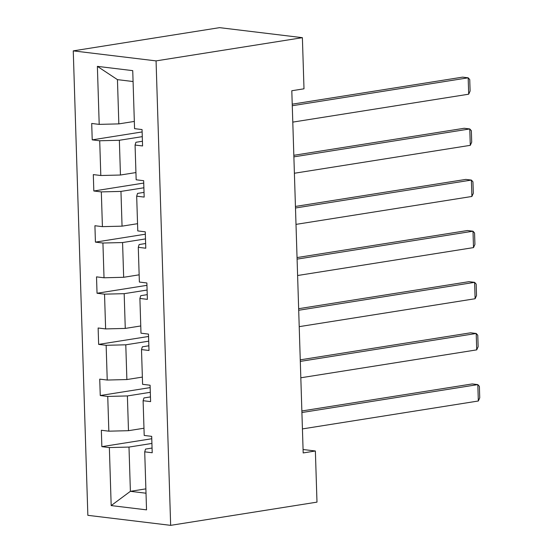 <?xml version="1.0" encoding="UTF-8"?>
<svg xmlns="http://www.w3.org/2000/svg" width="553" height="553" viewBox="0 0 553 553"><rect width="100%" height="100%" fill="white"/><g stroke="black" fill="none" stroke-linecap="round" stroke-linejoin="round"><path stroke-width="0.83" d="M73.259 50.869L87.851 515.327L170.656 525.35L156.064 60.892L73.259 50.869L219.582 27.65L302.387 37.673L156.064 60.892M151.916 443.437L128.994 447.073L130.39 491.327L111.181 505.58L109.356 447.564L101.856 446.658L151.771 438.736M145.881 488.866L130.39 491.327L146.013 493.214M128.994 447.073L109.356 447.564M150.312 392.305L127.39 395.941L128.483 430.69L108.837 431.174L101.344 430.269L101.856 446.658M108.837 431.174L107.745 396.432L100.252 395.526L150.167 387.605M148.709 341.173L125.787 344.809L126.879 379.552L107.234 380.042L99.734 379.137L100.252 395.526M107.234 380.042L106.141 345.3L98.641 344.388L148.557 336.473M147.098 290.042L124.176 293.678L125.268 328.42L105.623 328.911L98.13 327.998L98.641 344.388M105.623 328.911L104.531 294.161L97.038 293.256L146.953 285.334M145.494 238.903L122.572 242.546L123.665 277.288L104.019 277.779L96.519 276.866L97.038 293.256M104.019 277.779L102.927 243.03L95.427 242.124L145.342 234.202M143.884 187.771L120.962 191.407L122.054 226.156L102.416 226.64L94.916 225.735L95.427 242.124M102.416 226.64L101.323 191.898L93.823 190.992L143.739 183.071M142.28 136.639L119.358 140.275L120.45 175.024L100.805 175.508L93.305 174.603L93.823 190.992M100.805 175.508L99.713 140.766L92.22 139.861L142.128 131.939M133.079 81.533L117.45 79.639L118.84 123.886L99.201 124.377L91.701 123.471L92.22 139.861M99.201 124.377L97.376 66.36L132.734 70.639L134.559 128.655L142.059 129.561L142.57 145.951L135.07 145.045L136.162 179.787L143.662 180.7L144.174 197.082L136.681 196.177L137.773 230.919L145.266 231.831L145.785 248.221L138.285 247.309L139.377 282.058L146.877 282.963L147.388 299.353L139.895 298.447L140.987 333.189L148.481 334.095L148.999 350.484L141.499 349.579L142.591 384.321L150.091 385.227L150.603 401.616L143.109 400.711L144.202 435.453L151.695 436.358L152.213 452.748L144.713 451.842L146.538 509.859L111.181 505.58M302.387 37.673L303.998 88.805L291.804 90.74L303.182 452.935L315.376 450.999L303.079 449.506M143.109 400.711L143.953 397.946L150.457 396.916M143.974 428.229L128.483 430.69M127.39 395.941L107.745 396.432M141.499 349.579L142.342 346.814L148.854 345.784M142.363 377.098L126.879 379.552M125.787 344.809L106.141 345.3M139.895 298.447L140.739 295.682L147.243 294.645M140.759 325.966L125.268 328.42M124.176 293.678L104.531 294.161M138.285 247.309L139.128 244.55L145.639 243.514M139.149 274.827L123.665 277.288M122.572 242.546L102.927 243.03M136.681 196.177L137.524 193.412L144.029 192.382M137.545 223.695L122.054 226.156M120.962 191.407L101.323 191.898M135.07 145.045L135.914 142.28L142.425 141.25M135.941 172.564L120.45 175.024M119.358 140.275L99.713 140.766M315.376 450.999L316.987 502.131L170.656 525.35M134.331 121.432L118.84 123.886M144.713 451.842L145.557 449.077L152.061 448.048M117.45 79.639L97.376 66.36M292.274 105.727L468.17 77.814L462.578 77.137L292.226 104.171M292.786 122.116L468.688 94.204L468.17 77.814L469.739 79.57L470.105 91.038L468.688 94.204M293.878 156.858L469.78 128.946L464.181 128.268L293.83 155.303M294.396 173.248L470.292 145.335L469.78 128.946L471.35 130.702L471.709 142.169L470.292 145.335M295.489 207.99L471.384 180.078L465.792 179.407L295.44 206.435M296 224.38L471.903 196.467L471.384 180.078L472.953 181.833L473.313 193.308L471.903 196.467M297.092 259.129L472.995 231.216L467.396 230.539L297.044 257.567M297.611 275.512L473.506 247.606L472.995 231.216L474.564 232.965L474.923 244.44L473.506 247.606M298.703 310.261L474.598 282.348L469.006 281.671L298.655 308.698M299.214 326.65L475.117 298.738L474.598 282.348L476.168 284.097L476.527 295.572L475.117 298.738M300.307 361.392L476.209 333.48L470.61 332.802L300.258 359.837M300.825 377.782L476.721 349.869L476.209 333.48L477.778 335.236L478.138 346.703L476.721 349.869M301.917 412.524L477.813 384.611L472.221 383.934L301.869 410.969M302.429 428.914L478.331 401.001L477.813 384.611L479.382 386.367L479.741 397.835L478.331 401.001"/></g></svg>
